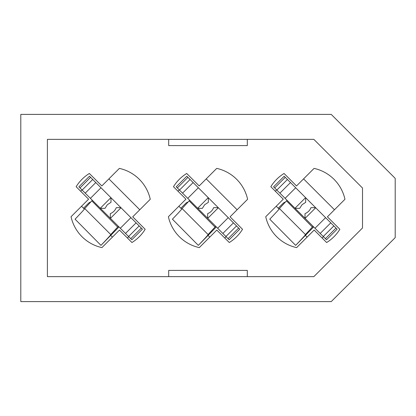 <?xml version="1.0" encoding="UTF-8"?>
<svg xmlns="http://www.w3.org/2000/svg" width="416" height="416" viewBox="0 0 416 416"><rect width="100%" height="100%" fill="white"/><g stroke="black" fill="none" stroke-linecap="round" stroke-linejoin="round"><path stroke-width="0.62" d="M307.107 237.12L305.552 235.565M279.1 209.113L276.224 206.237M303.581 178.88L334.464 209.763M112.419 237.12L110.864 235.565M84.412 209.113L81.536 206.237M108.893 178.88L139.776 209.763M331.24 114.4L20.8 114.4L20.8 301.6L331.24 301.6L395.2 237.64L395.2 178.36L331.24 114.4M313.841 139.36L47.393 139.36L47.393 276.64L313.841 276.64L362.513 227.968L362.513 188.032L313.841 139.36M216.726 168.392L199.176 185.936L186.711 173.477A40.56 40.56 0 0 0 173.477 186.711L185.936 199.176L168.392 216.726A40.56 40.56 0 0 0 199.274 247.608L216.824 230.064L229.289 242.523A40.56 40.56 0 0 0 242.523 229.289L230.064 216.824L247.608 199.274A40.56 40.56 0 0 0 216.726 168.392M327.408 216.824L344.952 199.274A40.56 40.56 0 0 0 314.07 168.392L296.52 185.936L284.055 173.477A40.56 40.56 0 0 0 270.821 186.711L283.28 199.176L265.736 216.726A40.56 40.56 0 0 0 296.618 247.608L314.168 230.064L326.633 242.523A40.56 40.56 0 0 0 339.867 229.289L327.408 216.824M132.72 216.824L150.264 199.274A40.56 40.56 0 0 0 119.382 168.392L101.832 185.936L89.367 173.477A40.56 40.56 0 0 0 76.133 186.711L88.592 199.176L71.048 216.726A40.56 40.56 0 0 0 101.93 247.608L119.48 230.064L131.945 242.523A40.56 40.56 0 0 0 145.179 229.289L132.72 216.824M168.688 139.36L168.688 145.6L247.312 145.6L247.312 139.36M168.688 276.64L168.688 270.4L247.312 270.4L247.312 276.64M178.88 206.237L181.756 209.113M208.208 235.565L209.763 237.12M237.12 209.763L206.237 178.88M90.579 177.336L89.476 176.233L78.889 186.82L79.992 187.923L90.579 177.336L110.994 197.746L110.994 202.368L107.349 204.693L105.024 208.338L100.402 208.338L130.733 238.664L141.32 228.077L142.423 229.18L131.836 239.767L130.733 238.664M110.994 197.746L141.32 228.077M81.978 189.909L80.652 191.235M90.646 202.067A4.992 4.992 0 0 0 88.374 203.367L83.522 208.218M79.992 187.923L100.402 208.338M128.747 236.678L127.421 238.004M110.318 218.254L110.318 213.632C113.147 212.472 115.133 210.486 116.288 207.662L120.91 207.662M90.407 198.344L101 187.751M120.312 228.249L130.905 217.656M92.347 200.278L84.739 208.53C85.145 208.478 81.926 212.03 75.078 219.19L100.968 245.367C107.864 238.16 111.134 234.556 110.781 234.556L110.822 234.556M118.378 226.309L117.676 227.058L91.806 200.86M118.986 226.918L100.968 245.367M117.676 227.058L110.75 234.556L84.718 208.53M187.923 177.336L186.82 176.233L176.233 186.82L177.336 187.923L187.923 177.336L208.338 197.746L208.338 202.368L204.693 204.693L202.368 208.338L197.746 208.338L228.077 238.664L238.664 228.077L239.767 229.18L229.18 239.767L228.077 238.664M208.338 197.746L238.664 228.077M179.322 189.909L177.996 191.235M187.99 202.067A4.992 4.992 0 0 0 185.718 203.367L180.866 208.218M177.336 187.923L197.746 208.338M226.091 236.678L224.765 238.004M207.662 218.254L207.662 213.632C210.491 212.472 212.477 210.486 213.632 207.662L218.254 207.662M187.751 198.344L198.344 187.751M217.656 228.249L228.249 217.656M189.691 200.278L182.083 208.53C182.489 208.478 179.27 212.03 172.422 219.19L198.312 245.367C205.208 238.16 208.478 234.556 208.125 234.556L208.166 234.556M215.722 226.309L215.02 227.058L189.15 200.86M216.33 226.918L198.312 245.367M215.02 227.058L208.094 234.556L182.062 208.53M285.267 177.336L284.164 176.233L273.577 186.82L274.68 187.923L285.267 177.336L305.682 197.746L305.682 202.368L302.037 204.693L299.712 208.338L295.09 208.338L325.421 238.664L336.008 228.077L337.111 229.18L326.524 239.767L325.421 238.664M305.682 197.746L336.008 228.077M276.666 189.909L275.34 191.235M285.334 202.067A4.992 4.992 0 0 0 283.062 203.367L278.21 208.218M274.68 187.923L295.09 208.338M323.435 236.678L322.109 238.004M305.006 218.254L305.006 213.632C307.835 212.472 309.821 210.486 310.976 207.662L315.598 207.662M285.095 198.344L295.688 187.751M315 228.249L325.593 217.656M287.035 200.278L279.427 208.53C279.833 208.478 276.614 212.03 269.766 219.19L295.656 245.367C302.552 238.16 305.822 234.556 305.469 234.556L305.51 234.556M313.066 226.309L312.364 227.058L286.494 200.86M313.674 226.918L295.656 245.367M312.364 227.058L305.438 234.556L279.406 208.53M110.412 218.343L120.999 207.756M100.313 208.244L110.9 197.657M85.212 193.149L95.805 182.556M82.139 190.07L92.726 179.483M128.586 236.517L139.173 225.93M125.507 233.444L136.1 222.851M207.756 218.343L218.343 207.756M197.657 208.244L208.244 197.657M182.556 193.149L193.149 182.556M179.483 190.07L190.07 179.483M225.93 236.517L236.517 225.93M222.851 233.444L233.444 222.851M305.1 218.343L315.687 207.756M295.001 208.244L305.588 197.657M279.9 193.149L290.493 182.556M276.827 190.07L287.414 179.483M323.274 236.517L333.861 225.93M320.195 233.444L330.788 222.851"/></g></svg>

